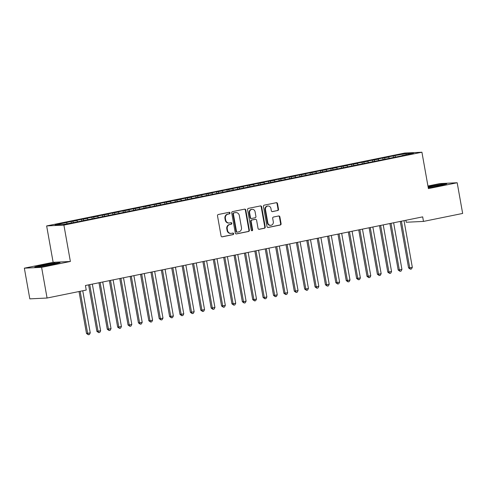 <?xml version="1.0" encoding="UTF-8"?>
<svg xmlns="http://www.w3.org/2000/svg" width="487" height="487" viewBox="0 0 487 487"><rect width="100%" height="100%" fill="white"/><g stroke="black" fill="none" stroke-linecap="round" stroke-linejoin="round"><path stroke-width="0.73" d="M230.01 212.929A0.797 0.724 87.2 0 0 229.158 212.295L218.322 214.499A1.132 1.041 87.2 0 0 217.5 215.826L221.074 235.909A1.132 1.041 87.2 0 0 222.297 236.822L233.133 234.612A0.797 0.724 87.2 0 0 232.95 233.042A0.797 0.724 87.2 0 0 232.853 233.054L231.453 233.34A3.634 3.324 87.2 0 1 230.99 233.395A3.634 3.324 87.2 0 1 227.551 230.43L227.252 228.756A3.634 3.324 87.2 0 1 229.882 224.519L231.282 224.233A0.797 0.724 87.2 0 0 231.106 222.662A0.797 0.724 87.2 0 0 231.002 222.675L229.602 222.961A3.634 3.324 87.2 0 1 229.14 223.016A3.634 3.324 87.2 0 1 225.7 220.051L225.402 218.377A3.634 3.324 87.2 0 1 228.032 214.14L229.432 213.86A0.797 0.724 87.2 0 0 230.01 212.929M229.14 223.016L228.677 223.04A3.634 3.324 87.2 0 1 225.238 220.075L224.939 218.401A3.634 3.324 87.2 0 1 227.563 214.164L228.969 213.878A0.797 0.724 87.2 0 0 228.993 212.326M221.926 236.822L232.664 234.637A0.797 0.724 87.2 0 0 232.695 233.084M230.99 233.395L230.521 233.419A3.634 3.324 87.2 0 1 227.082 230.454L226.784 228.78A3.634 3.324 87.2 0 1 229.414 224.544L230.814 224.257A0.797 0.724 87.2 0 0 230.844 222.705M277.7 210.567A1.132 1.041 87.2 0 0 278.515 209.246L277.517 203.609A1.132 1.041 87.2 0 0 276.293 202.702L264.264 205.149A1.132 1.041 87.2 0 0 263.443 206.47L267.016 226.558A1.132 1.041 87.2 0 0 268.24 227.466L280.269 225.018A1.132 1.041 87.2 0 0 281.09 223.697L279.879 216.885A1.132 1.041 87.2 0 0 278.661 215.978L273.511 217.025A1.132 1.041 87.2 0 0 272.69 218.353L273.292 221.725A3.038 2.776 87.2 0 1 270.711 225.317A3.038 2.776 87.2 0 1 267.838 222.839L265.482 209.611A3.038 2.776 87.2 0 1 268.063 206.025A3.038 2.776 87.2 0 1 270.936 208.503L271.326 210.707A1.132 1.041 87.2 0 0 272.55 211.614L277.231 210.591A1.132 1.041 87.2 0 0 278.053 209.264L277.048 203.633A1.132 1.041 87.2 0 0 276.196 202.72M422.673 216.867L85.426 285.516L86.236 290.063L47.069 298.032L41.602 267.339L70.378 261.476L63.9 225.097L421.925 152.224L428.402 188.603L457.183 182.747L462.65 213.446L423.483 221.415L422.673 216.867M245.801 210.061A1.132 1.041 87.2 0 0 244.577 209.154L232.549 211.608A1.132 1.041 87.2 0 0 231.727 212.929L235.3 233.017A1.132 1.041 87.2 0 0 236.524 233.924L248.553 231.477A1.132 1.041 87.2 0 0 249.374 230.15L245.801 210.061L245.332 210.086A1.132 1.041 87.2 0 0 244.48 209.173M248.407 208.375L260.435 205.928A1.132 1.041 87.2 0 1 261.659 206.835L265.232 226.924A1.132 1.041 87.2 0 1 264.411 228.245L259.261 229.298A1.132 1.041 87.2 0 1 258.043 228.385L256.594 220.24A1.132 1.041 87.2 0 0 255.377 219.333L251.956 220.027A1.132 1.041 87.2 0 0 251.14 221.348L252.65 229.834A0.797 0.724 87.2 0 1 251.974 230.771A0.797 0.724 87.2 0 1 251.219 230.12L247.585 209.702A1.132 1.041 87.2 0 1 248.407 208.375M63.9 225.097L46.649 225.931L404.673 153.058L421.925 152.224M71.358 222.796L71.12 221.475L55.11 224.994L62.293 224.641L75.375 222.236L401.97 155.761M71.12 221.475L76.928 220.55L77.664 221.774M81.743 220.684L81.512 219.363L75.278 220.629L76.928 220.55M81.512 219.363L87.319 218.438L88.056 219.655M92.134 218.572L91.897 217.245L85.663 218.517L87.319 218.438M91.897 217.245L97.71 216.319L98.441 217.543M102.526 216.453L102.288 215.132L96.055 216.398L97.71 216.319M102.288 215.132L108.102 214.207L108.832 215.431M112.911 214.341L112.68 213.02L106.446 214.286L108.102 214.207M112.68 213.02L118.487 212.095L119.224 213.312M123.302 212.222L123.065 210.901L116.831 212.174L118.487 212.095M123.065 210.901L128.878 209.976L129.609 211.2M133.694 210.11L133.456 208.789L127.223 210.055L128.878 209.976M133.456 208.789L139.27 207.864L140 209.081M144.079 207.998L143.848 206.671L137.614 207.943L139.27 207.864M143.848 206.671L149.655 205.745L150.392 206.969M154.47 205.879L154.239 204.558L147.999 205.831L149.655 205.745M154.239 204.558L160.046 203.633L160.777 204.857M164.862 203.767L164.624 202.446L158.391 203.712L160.046 203.633M164.624 202.446L170.438 201.521L171.168 202.738M175.253 201.655L175.016 200.327L168.782 201.6L170.438 201.521M175.016 200.327L180.823 199.402L181.56 200.626M185.638 199.536L185.407 198.215L179.173 199.481L180.823 199.402M185.407 198.215L191.214 197.29L191.951 198.507M196.03 197.424L195.792 196.097L189.559 197.369L191.214 197.29M195.792 196.097L201.606 195.171L202.336 196.395M206.421 195.305L206.184 193.984L199.95 195.257L201.606 195.171M206.184 193.984L211.997 193.059L212.728 194.283M216.806 193.193L216.575 191.872L210.341 193.138L211.997 193.059M216.575 191.872L222.382 190.947L223.119 192.164M227.198 191.081L226.96 189.753L220.727 191.026L222.382 190.947M226.96 189.753L232.774 188.828L233.504 190.052M237.589 188.962L237.352 187.641L231.118 188.907L232.774 188.828M237.352 187.641L243.165 186.716L243.896 187.933M247.98 186.85L247.743 185.529L241.509 186.795L243.165 186.716M247.743 185.529L253.55 184.597L254.287 185.821M258.366 184.731L258.134 183.41L251.901 184.683L253.55 184.597M258.134 183.41L263.942 182.485L264.672 183.709M268.757 182.619L268.52 181.298L262.286 182.564L263.942 182.485M268.52 181.298L274.333 180.373L275.064 181.59M279.148 180.507L278.911 179.179L272.677 180.452L274.333 180.373M278.911 179.179L284.725 178.254L285.455 179.478M289.534 178.388L289.302 177.067L283.069 178.333L284.725 178.254M289.302 177.067L295.11 176.142L295.846 177.359M299.925 176.276L299.688 174.955L293.454 176.221L295.11 176.142M299.688 174.955L305.501 174.023L306.232 175.247M310.316 174.157L310.079 172.836L303.845 174.109L305.501 174.023M310.079 172.836L315.893 171.911L316.623 173.135M320.702 172.045L320.47 170.724L314.237 171.99L315.893 171.911M320.47 170.724L326.278 169.799L327.014 171.016M331.093 169.933L330.856 168.605L324.622 169.878L326.278 169.799M330.856 168.605L336.669 167.68L337.4 168.904M341.484 167.814L341.247 166.493L335.013 167.759L336.669 167.68M341.247 166.493L347.061 165.568L347.791 166.785M351.876 165.702L351.638 164.381L345.405 165.647L347.061 165.568M351.638 164.381L357.446 163.449L358.182 164.673M362.261 163.583L362.03 162.262L355.796 163.535L357.446 163.449M362.03 162.262L367.837 161.337L368.574 162.561M372.652 161.471L372.415 160.15L366.181 161.416L367.837 161.337M372.415 160.15L378.229 159.225L378.959 160.442M383.044 159.359L382.806 158.032L376.573 159.304L378.229 159.225M382.806 158.032L388.62 157.106L389.35 158.33M393.429 157.24L393.198 155.919L386.964 157.185L388.62 157.106M393.198 155.919L406.28 153.515L413.457 153.168L402.031 155.493M394.854 155.84L395.444 156.832M406.28 153.515L405.951 154.696M384.462 157.952L385.059 158.945M374.071 160.071L374.667 161.063M363.679 162.183L364.276 163.175M353.294 164.296L353.891 165.288M342.903 166.414L343.499 167.406M332.511 168.526L333.108 169.519M322.126 170.645L322.717 171.637M311.735 172.757L312.331 173.749M301.343 174.87L301.94 175.862M290.958 176.988L291.549 177.98M280.567 179.1L281.163 180.093M270.175 181.219L270.772 182.211M259.784 183.331L260.381 184.323M249.399 185.444L249.995 186.436M239.007 187.562L239.604 188.554M228.616 189.674L229.213 190.667M218.231 191.793L218.821 192.785M207.839 193.905L208.436 194.897M197.448 196.018L198.045 197.01M187.057 198.136L187.653 199.128M176.671 200.248L177.268 201.241M166.28 202.367L166.877 203.359M155.889 204.479L156.485 205.471M145.503 206.591L146.1 207.584M135.112 208.71L135.709 209.702M124.721 210.822L125.317 211.815M114.335 212.935L114.926 213.933M103.944 215.053L104.541 216.045M93.553 217.165L94.149 218.158M83.161 219.284L83.758 220.276M72.776 221.396L73.373 222.389M405.884 220.288L406.231 222.249L423.483 221.415M457.183 182.747L439.931 183.581L427.945 186.022M70.378 261.476L53.132 262.316L24.35 268.173L41.602 267.339M24.35 268.173L29.817 298.866L47.069 298.032M53.132 262.316L46.649 225.931M66.542 222.662L67.139 223.661M54.842 262.901L42.223 265.068L34.79 266.979L39.989 266.73L52.608 264.563L60.041 262.651L54.891 263.175M428.25 187.751L439.311 185.851L446.737 183.94L441.545 184.189L428.043 186.582M236.152 233.924L248.09 231.495A1.132 1.041 87.2 0 0 248.912 230.174L245.332 210.086M233.949 212.941A0.797 0.724 87.2 0 0 233.37 213.866L236.512 231.495A0.797 0.724 87.2 0 0 237.364 232.135L238.843 231.83A3.634 3.324 87.2 0 0 241.473 227.599L239.324 215.546A3.634 3.324 87.2 0 0 235.885 212.582A3.634 3.324 87.2 0 0 235.422 212.636L233.48 212.959A0.797 0.724 87.2 0 0 232.908 213.89L233.37 213.866M236.901 232.153A0.797 0.724 87.2 0 1 236.043 231.52L232.908 213.89M235.885 212.582L235.422 212.6A3.634 3.324 87.2 0 0 234.959 212.661L235.422 212.636M233.48 212.959L234.959 212.661M258.895 229.298L263.948 228.269A1.132 1.041 87.2 0 0 264.77 226.948L261.19 206.859A1.132 1.041 87.2 0 0 260.338 205.946M255.2 219.339A1.132 1.041 87.2 0 0 254.908 219.357L251.493 220.051A1.132 1.041 87.2 0 0 250.671 221.372L252.181 229.852L252.65 229.834M251.736 230.741A0.797 0.724 87.2 0 0 252.181 229.852M255.091 211.784A3.038 2.776 87.2 0 0 252.211 209.307A3.038 2.776 87.2 0 0 249.63 212.898L250.464 217.555A1.132 1.041 87.2 0 0 251.682 218.462L255.097 217.768A1.132 1.041 87.2 0 0 255.918 216.447L255.091 211.784M252.211 209.307L251.749 209.331A3.038 2.776 87.2 0 0 249.167 212.922L249.63 212.898M251.535 218.48L251.073 218.505A1.132 1.041 87.2 0 1 249.995 217.579L249.167 212.922M272.178 211.62L277.231 210.591M268.063 206.025L267.594 206.05A3.038 2.776 87.2 0 0 265.013 209.635L265.482 209.611M270.711 225.317L270.242 225.341A3.038 2.776 87.2 0 1 267.369 222.857L265.013 209.635M267.868 227.472L279.806 225.043A1.132 1.041 87.2 0 0 280.628 223.716L279.416 216.91A1.132 1.041 87.2 0 0 278.564 215.997M79.022 291.53L86.491 333.473L90.259 332.889L82.753 290.769M80.154 291.299L87.66 333.418L88.354 334.752L86.491 333.473M90.259 332.889L89.389 334.545L88.354 334.752M88.604 284.865L96.883 331.361L100.645 330.776L92.335 284.11M89.736 284.633L98.051 331.3L98.739 332.639L96.883 331.361M100.645 330.776L99.78 332.426L98.739 332.639M98.989 282.752L107.274 329.242L111.036 328.658L102.72 281.991M100.127 282.521L108.437 329.188L109.131 330.527L107.274 329.242M111.036 328.658L110.172 330.314L109.131 330.527M49.242 265.141A7.518 0.42 -10.1 0 0 54.83 263.771A7.518 0.42 -10.1 0 0 51.792 263.924A7.518 0.42 -10.1 0 0 43.739 265.33A7.518 0.42 -10.1 0 0 40.098 266.395A7.518 0.42 -10.1 0 0 43.124 266.158A7.518 0.42 -10.1 0 0 44.256 265.999M36.093 266.919L42.424 265.287L54.654 263.187L58.714 262.992M435.938 186.43A7.518 0.42 -10.1 0 0 441.532 185.06A7.518 0.42 -10.1 0 0 438.489 185.212A7.518 0.42 -10.1 0 0 428.146 187.148M428.231 187.641A7.518 0.42 -10.1 0 0 429.82 187.446A7.518 0.42 -10.1 0 0 430.958 187.288M428.091 186.844L441.356 184.476L445.41 184.281M109.38 280.64L117.659 327.13L121.427 326.546L113.112 279.879M110.512 280.409L118.828 327.075L119.522 328.408L117.659 327.13M121.427 326.546L120.557 328.195L119.522 328.408M119.772 278.521L128.051 325.018L129.219 324.957L131.813 324.427L123.503 277.76M120.904 278.29L129.219 324.957L129.907 326.296L128.051 325.018M131.813 324.427L130.948 326.083L129.907 326.296M130.157 276.409L138.442 322.899L139.605 322.844L142.204 322.315L133.895 275.648M131.295 276.178L139.605 322.844L140.299 324.178L138.442 322.899M142.204 322.315L141.34 323.971L140.299 324.178M140.548 274.291L148.833 320.787L149.996 320.732L152.595 320.202L144.28 273.536M141.687 274.059L149.996 320.732L150.69 322.065L148.833 320.787M152.595 320.202L151.731 321.852L150.69 322.065M150.94 272.178L159.219 318.668L160.387 318.614L162.981 318.084L154.671 271.417M152.072 271.947L160.387 318.614L161.081 319.953L159.219 318.668M162.981 318.084L162.116 319.74L161.081 319.953M161.331 270.066L169.61 316.556L173.372 315.972L165.063 269.305M162.463 269.835L170.773 316.501L171.467 317.834L169.61 316.556M173.372 315.972L172.508 317.621L171.467 317.834M171.716 267.947L180.001 314.444L183.763 313.853L175.448 267.186M172.855 267.716L181.164 314.383L181.858 315.722L180.001 314.444M183.763 313.853L182.899 315.509L181.858 315.722M182.108 265.835L190.387 312.325L194.155 311.741L185.839 265.074M183.24 265.604L191.555 312.27L192.249 313.604L190.387 312.325M194.155 311.741L193.284 313.397L192.249 313.604M192.499 263.717L200.778 310.213L201.947 310.158L204.54 309.629L196.231 262.962M193.631 263.485L201.947 310.158L202.635 311.491L200.778 310.213M204.54 309.629L203.676 311.278L202.635 311.491M202.884 261.604L211.169 308.094L214.931 307.51L206.616 260.843M204.023 261.373L212.332 308.04L213.026 309.379L211.169 308.094M214.931 307.51L214.067 309.166L213.026 309.379M213.276 259.492L221.561 305.982L225.323 305.398L217.007 258.731M214.408 259.261L222.723 305.927L223.417 307.26L221.561 305.982M225.323 305.398L224.452 307.053L223.417 307.26M223.667 257.373L231.946 303.87L235.708 303.285L227.399 256.612M224.799 257.142L233.115 303.809L233.809 305.148L231.946 303.87M235.708 303.285L234.844 304.935L233.809 305.148M234.058 255.261L242.337 301.751L246.099 301.167L237.79 254.5M235.191 255.03L243.5 301.697L244.194 303.03L242.337 301.751M246.099 301.167L245.235 302.823L244.194 303.03M244.444 253.143L252.729 299.639L253.891 299.584L256.491 299.055L248.175 252.388M245.582 252.917L253.891 299.584L254.585 300.917L252.729 299.639M256.491 299.055L255.626 300.704L254.585 300.917M254.835 251.03L263.114 297.52L264.283 297.466L266.876 296.936L258.567 250.269M255.967 250.799L264.283 297.466L264.977 298.805L263.114 297.52M266.876 296.936L266.012 298.592L264.977 298.805M265.226 248.918L273.505 295.408L274.674 295.353L277.267 294.824L268.958 248.157M266.359 248.687L274.674 295.353L275.362 296.686L273.505 295.408M277.267 294.824L276.403 296.48L275.362 296.686M275.612 246.799L283.897 293.296L287.659 292.711L279.343 246.045M276.75 246.568L285.059 293.235L285.753 294.574L283.897 293.296M287.659 292.711L286.794 294.361L285.753 294.574M286.003 244.687L294.282 291.177L298.05 290.593L289.735 243.926M287.135 244.456L295.451 291.123L296.145 292.462L294.282 291.177M298.05 290.593L297.18 292.249L296.145 292.462M296.394 242.575L304.673 289.065L305.842 289.01L308.435 288.481L300.126 241.814M297.527 242.343L305.842 289.01L306.53 290.343L304.673 289.065M308.435 288.481L307.571 290.13L306.53 290.343M306.78 240.456L315.065 286.946L318.827 286.362L310.511 239.695M307.918 240.225L316.227 286.892L316.921 288.231L315.065 286.946M318.827 286.362L317.962 288.018L316.921 288.231M317.171 238.344L325.456 284.834L329.218 284.25L320.903 237.583M318.309 238.113L326.619 284.779L327.313 286.113L325.456 284.834M329.218 284.25L328.354 285.906L327.313 286.113M327.562 236.225L335.841 282.722L339.603 282.137L331.294 235.471M328.695 235.994L337.01 282.661L337.704 284L335.841 282.722M339.603 282.137L338.739 283.787L337.704 284M337.954 234.113L346.233 280.603L349.995 280.019L341.685 233.352M339.086 233.882L347.395 280.549L348.089 281.888L346.233 280.603M349.995 280.019L349.13 281.675L348.089 281.888M348.339 232.001L356.624 278.491L360.386 277.907L352.071 231.24M349.477 231.769L357.787 278.436L358.481 279.769L356.624 278.491M360.386 277.907L359.522 279.556L358.481 279.769M358.73 229.882L367.009 276.379L370.777 275.788L362.462 229.121M359.863 229.651L368.178 276.318L368.872 277.657L367.009 276.379M370.777 275.788L369.907 277.444L368.872 277.657M369.122 227.77L377.401 274.26L378.569 274.205L381.163 273.676L372.853 227.009M370.254 227.539L378.569 274.205L379.257 275.539L377.401 274.26M381.163 273.676L380.298 275.332L379.257 275.539M379.507 225.651L387.792 272.148L391.554 271.563L383.239 224.897M380.645 225.42L388.955 272.087L389.649 273.426L387.792 272.148M391.554 271.563L390.69 273.213L389.649 273.426M389.898 223.539L398.183 270.029L401.945 269.445L393.63 222.778M391.031 223.308L399.346 269.975L400.04 271.314L398.183 270.029M401.945 269.445L401.075 271.101L400.04 271.314M400.29 221.427L408.569 267.917L409.737 267.862L412.331 267.333L404.021 220.666M401.422 221.195L409.737 267.862L410.425 269.195L408.569 267.917M412.331 267.333L411.466 268.982L410.425 269.195M227.563 214.164L228.032 214.14M224.939 218.401L225.402 218.377M225.238 220.075L225.7 220.051M230.814 224.257L231.282 224.233M229.414 224.544L229.882 224.519M226.784 228.78L227.252 228.756M227.082 230.454L227.551 230.43M232.664 234.637L233.133 234.612M228.969 213.878L229.432 213.86M248.912 230.174L249.374 230.15M248.09 231.495L248.553 231.477M236.043 231.52L236.512 231.495M261.19 206.859L261.659 206.835M264.77 226.948L265.232 226.924M263.948 228.269L264.411 228.245M254.908 219.357L255.377 219.333M251.493 220.051L251.956 220.027M250.671 221.372L251.14 221.348M249.995 217.579L250.464 217.555M267.369 222.857L267.838 222.839M279.416 216.91L279.879 216.885M280.628 223.716L281.09 223.697M279.806 225.043L280.269 225.018M277.048 203.633L277.517 203.609M278.053 209.264L278.515 209.246M236.798 232.171L237.266 232.147M255.054 219.339L255.517 219.314"/></g></svg>
